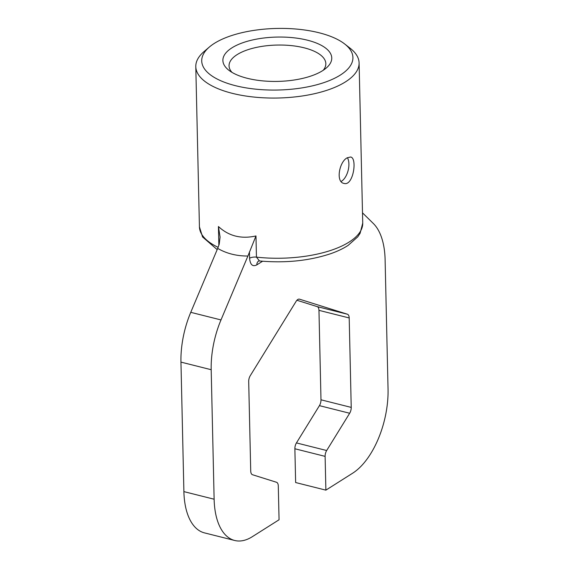 <?xml version="1.0" encoding="UTF-8"?>
<svg xmlns="http://www.w3.org/2000/svg" width="569" height="569" viewBox="0 0 569 569"><rect width="100%" height="100%" fill="white"/><g stroke="black" fill="none" stroke-linecap="round" stroke-linejoin="round"><path stroke-width="0.85" d="M323.206 70.3A48.401 19.709 -1.3 0 0 325.831 63.664A48.401 19.709 -1.3 0 0 276.996 45.058A48.401 19.709 -1.3 0 0 229.058 65.862A48.401 19.709 -1.3 0 0 231.981 72.37M362.496 212.849L373.356 223.517A66.545 34.076 -75.9 0 1 385.106 259.663L388.044 389.168A66.545 34.076 -75.9 0 1 352.638 473.209L325.881 490.144L295.638 482.54L294.877 448.763A6.053 3.101 -75.9 0 1 296.442 442.917L319.422 405.647A6.053 3.101 -75.9 0 0 320.987 399.801L318.96 310.347A6.053 3.101 -75.9 0 0 317.175 306.62L347.417 314.223L299.493 299.173A6.053 3.101 -75.9 0 0 299.408 299.152A6.053 3.101 -75.9 0 0 296.15 301.293L250.26 375.704A6.053 3.101 -75.9 0 0 248.696 381.543L250.723 471.004A6.053 3.101 -75.9 0 0 252.501 474.731L276.506 482.27A6.053 3.101 -75.9 0 1 278.291 485.99L279.059 519.774L252.302 536.702A66.545 34.076 -75.9 0 1 234.691 540.479A66.545 34.076 -75.9 0 1 214.129 499.219L211.191 369.715A66.545 34.076 -75.9 0 1 220.992 319.934L247.92 256.014C236.74 256.107 226.654 253.575 217.685 248.411L219.2 244.279L220.082 237.088L218.432 226.512C228.731 236.099 241.249 239.25 255.972 235.95L256.448 257.138L259.485 260.965L258.646 261.022M317.175 306.62L296.918 300.254M234.691 540.479L204.456 532.876A66.545 34.076 -75.9 0 1 183.894 491.616L180.956 362.112A66.545 34.076 -75.9 0 1 190.757 312.331L217.685 248.411M325.881 490.144L325.112 456.366A6.053 3.101 -75.9 0 1 326.677 450.52L349.665 413.25A6.053 3.101 -75.9 0 0 351.229 407.404L349.195 317.95A6.053 3.101 -75.9 0 0 347.417 314.223M209.335 47.049L204.022 51.594A81.673 33.258 -1.3 0 0 195.793 66.616A81.673 33.258 -1.3 0 0 254.229 97.093A81.673 33.258 -1.3 0 0 345.483 81.865A81.673 33.258 -1.3 0 0 359.096 62.91A81.673 33.258 -1.3 0 0 350.191 48.28L344.679 43.977A75.62 30.797 -1.3 0 0 276.619 28.45A75.62 30.797 -1.3 0 0 209.335 47.049A75.62 30.797 -1.3 0 0 239.791 86.687A75.62 30.797 -1.3 0 0 340.312 75.08A75.62 30.797 -1.3 0 0 344.679 43.977M347.204 157.819C339.216 161.76 335.575 182.116 343.953 183.396C353.257 186.596 357.595 157.883 350.589 156.994L347.204 157.819M262.579 261.242L256.839 264.87A6.053 4.573 57.7 0 1 258.603 261.05M322.673 70.641A54.446 22.17 -1.3 0 0 326.265 68.017A54.446 22.17 -1.3 0 0 276.819 37.07A54.446 22.17 -1.3 0 0 228.823 70.229A54.446 22.17 -1.3 0 0 322.673 70.641M255.972 235.95L247.92 256.014M347.396 157.705A13.613 6.97 -75.9 0 1 348.057 170.736A13.613 6.97 -75.9 0 1 341.101 181.461M326.677 450.52L296.442 442.917M319.422 405.647L349.665 413.25M218.126 247.33A81.673 33.258 178.7 0 1 199.427 226.811L195.793 66.616M218.432 226.512L218.859 245.324M359.096 62.91L362.73 223.105A81.673 33.258 178.7 0 1 256.448 257.138A6.053 2.461 178.7 0 0 249.585 258.255C250.225 264.791 252.643 266.996 256.839 264.87M318.96 310.347L349.195 317.95M320.987 399.801L351.229 407.404M180.956 362.112L211.191 369.715M183.894 491.616L214.129 499.219M190.757 312.331L220.992 319.934M249.442 251.882L249.585 258.255M325.112 456.366L294.877 448.763M362.73 223.105L360.085 233.347L357.723 236.875L348.128 245.381C343.178 248.617 337.275 251.42 330.425 253.781C308.953 260.858 285.311 263.248 259.485 260.965M217.18 249.613L202.557 236.946L199.427 226.811"/></g></svg>
